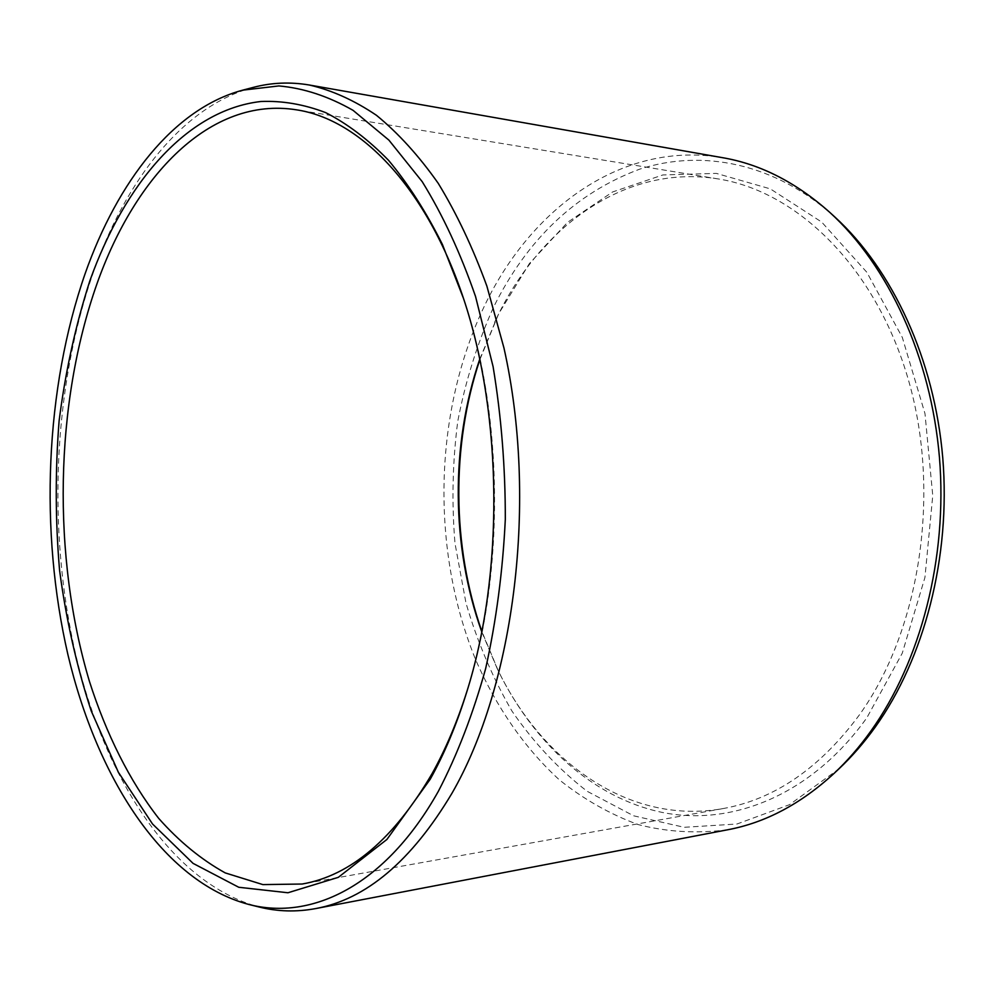 <?xml version="1.0" encoding="UTF-8"?>
<svg xmlns="http://www.w3.org/2000/svg" width="994" height="994" viewBox="0 0 994 994"><rect width="100%" height="100%" fill="white"/><g stroke="black" fill="none" stroke-linecap="round" stroke-linejoin="round"><path stroke-width="0.75" stroke-dasharray="4.97 3.73" d="M479.704 359.306L497.634 316.03C541.407 225.812 626.034 163.886 718.066 178.908C797.275 191.308 876.161 267.299 908.64 380.677C941.132 493.869 919.91 630.109 859.773 714.375C820.199 768.014 774.525 799.437 722.762 808.631C628.804 825.405 541.643 761.516 497.211 668.639L498.28 670.826C533.616 742.829 592.461 797.871 662.439 812.471C732.143 826.461 811.402 795.188 866.83 717.817L902.241 653.257L924.929 577.477L932.757 495.596L924.979 413.591L902.316 337.413L866.855 272.294L821.678 222.047L770.325 188.872L716.326 173.391L662.874 174.944L612.615 191.954L567.586 222.321L529.28 263.708L498.702 313.731L479.804 359.778M497.211 668.639L481.742 631.811M498.28 670.826L481.829 631.339M467.118 690.768L467.764 688.693C504.542 573.004 503.386 417.778 464.881 302.648L464.21 300.586M253.209 87.41C183.045 106.097 126.176 179.752 93.374 272.306C52.906 388.058 47.029 530.995 75.942 655.568C105.364 779.122 171.95 883.703 259.335 907.062M727.906 829.729C697.229 833.755 667.334 832.053 638.21 824.598C609.943 814.198 583.64 799.275 559.299 779.805C524.472 747.923 496.317 706.97 475.853 660.227C430.489 549.496 433.57 411.889 484.737 305.332C531.38 207.982 622.828 140.291 722.886 157.748M834.724 216.891C774.562 162.718 702.012 148.926 639.701 169.154C575.948 192.948 527.131 239.144 493.26 307.755C477.232 343.626 465.403 381.497 457.749 421.369C452.518 461.837 451.599 502.479 454.979 543.283L465.975 602.998C477.232 641.627 492.564 677.647 511.96 711.07C533.554 742.468 558.603 769.194 587.106 791.261L633.6 815.801L684.22 827.306L737.014 824.001L789.522 804.668L838.849 768.921M494.627 322.255L495.658 320.056M722.762 808.631L302.151 884.026M718.066 178.908L296.361 109.812M464.881 302.648L463.527 298.498M467.764 688.693L466.472 692.868"/><path stroke-width="1.49" d="M481.742 631.811C451.152 546.265 450.394 445.3 479.704 359.306M481.829 631.339C451.86 545.88 451.114 445.672 479.804 359.778M467.118 690.768C457.402 721.507 445.759 749.066 432.191 773.444C393.91 838.837 350.559 875.689 302.151 884.026L262.863 884.598L225.228 872.906C201.273 859.611 179.094 841.433 158.705 818.385C129.605 780.998 106.283 734.094 89.398 681.275C52.11 556.317 54.62 404.148 96.865 284.085C135.159 175.491 210.442 96.107 296.361 109.812C360.139 119.23 427.047 187.282 464.21 300.586M430.178 779.296C444.343 753.887 456.432 725.073 466.472 692.868C504.033 574.78 502.84 416.001 463.527 298.498L442.417 244.462C426.153 211.921 408.186 183.878 388.542 160.32C368.227 139.52 347.241 123.616 325.585 112.583C303.816 104.295 282.259 100.605 260.888 101.5C186.387 110.011 124.548 183.803 89.907 280.668C75.606 325.137 65.331 371.918 59.093 421.034C55.167 470.771 55.316 520.533 59.565 570.308C66.113 619.461 76.662 666.34 91.212 710.934L118.348 772.214L152.529 823.989L193.047 863.364L238.746 887.269L287.949 892.761L338.333 877.329L386.914 839.458L430.178 779.296M248.823 904.465C312.178 920.916 385.672 885.219 438.366 791.286C457.215 755.03 472.982 714.114 485.668 668.527C496.242 620.877 502.79 571.152 505.312 519.353C505.387 467.279 501.311 416.362 493.086 366.6L475.554 296.535C460.533 253.172 442.74 214.878 422.202 181.653L388.915 140.142L353.081 110.359C328.368 96.256 303.63 88.118 278.879 85.931L242.735 90.156C173.602 108.57 117.491 181.666 85.124 273.661C45.19 388.704 39.375 530.895 67.94 654.76C96.99 777.606 162.718 881.454 248.823 904.465L259.335 907.062C277.649 911.635 296.398 912.144 315.545 908.603C366.053 899.384 411.504 860.99 451.885 793.411C514.668 684.854 538.077 500.193 503.946 347.925L486.874 286.11C472.871 247.755 456.644 213.474 438.205 183.281C418.809 155.76 398.221 133.097 376.44 115.292C354.299 100.344 331.959 90.255 309.395 85.024C290.186 81.769 271.461 82.564 253.209 87.41L242.735 90.156M834.016 773.456L838.849 768.921C851.87 756.707 863.997 742.754 875.254 727.074C924.308 658.5 950.885 557.137 942.784 458.147C934.435 359.169 892.301 269.275 834.724 216.891L829.828 212.418C888.189 265.522 930.98 356.896 939.467 457.588C947.704 558.293 920.692 661.395 870.918 731C859.512 746.929 847.211 761.081 834.016 773.456C800.816 803.922 765.442 822.672 727.906 829.729L315.545 908.603M829.828 212.418C796.169 182.461 760.534 164.234 722.886 157.748L309.395 85.024"/></g></svg>
